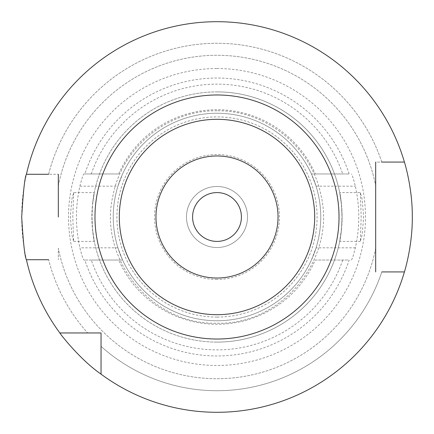 <?xml version="1.0" encoding="UTF-8"?>
<svg xmlns="http://www.w3.org/2000/svg" width="434" height="434" viewBox="0 0 434 434"><rect width="100%" height="100%" fill="white"/><g stroke="black" fill="none" stroke-linecap="round" stroke-linejoin="round"><path stroke-width="0.33" stroke-dasharray="2.17 1.63" d="M217 241.412A24.412 24.412 0 0 1 192.588 217A24.412 24.412 0 0 1 217 192.588A24.412 24.412 0 0 1 241.412 217A24.412 24.412 0 0 1 217 241.412M217 247.516A30.516 30.516 0 0 1 186.484 217A30.516 30.516 0 0 1 217 186.484A30.516 30.516 0 0 1 247.516 217A30.516 30.516 0 0 1 217 247.516A30.516 30.516 0 0 1 186.484 217A30.516 30.516 0 0 1 217 186.484A30.516 30.516 0 0 1 247.516 217A30.516 30.516 0 0 1 217 247.516M84.847 173.974L118.732 173.974A107.279 107.279 0 0 1 315.268 173.974L311.411 173.974L316.071 186.181A103.753 103.753 0 0 1 316.071 247.819L311.411 260.026A103.753 103.753 0 0 1 113.247 217A103.753 103.753 0 0 1 311.411 173.974L349.153 173.974A138.983 138.983 0 0 0 84.847 173.974L83.865 173.974C83.095 174.756 81.771 178.824 79.899 186.181A140.524 140.524 0 0 0 79.899 247.819C81.766 255.165 83.089 259.234 83.865 260.026L84.847 260.026A138.983 138.983 0 0 0 349.153 260.026L315.268 260.026A107.279 107.279 0 0 1 118.732 260.026L122.589 260.026L117.929 247.819A103.753 103.753 0 0 1 117.929 186.181L122.589 173.974A103.753 103.753 0 0 1 320.753 217A103.753 103.753 0 0 1 217 320.753A103.753 103.753 0 0 1 113.247 217A103.753 103.753 0 0 1 217 113.247A103.753 103.753 0 0 1 320.753 217A103.753 103.753 0 0 1 217 320.753A103.753 103.753 0 0 1 113.247 217A103.753 103.753 0 0 1 217 113.247A103.753 103.753 0 0 1 320.753 217A103.753 103.753 0 0 1 122.589 260.026L83.865 260.026M26.431 174.278A195.3 195.3 0 0 1 217 21.7A195.3 195.3 0 0 0 26.431 174.278L58.319 174.278L58.319 185.73L58.319 174.278L48.613 174.278A173.719 173.719 0 0 1 381.806 162.072L375.681 162.072L375.681 185.73L375.681 162.072L404.417 162.072A195.3 195.3 0 0 0 217 21.7A195.3 195.3 0 0 1 412.3 217A195.3 195.3 0 0 1 101.041 374.146L101.041 346.354A173.719 173.719 0 0 0 381.806 271.928L404.417 271.928A195.3 195.3 0 0 1 101.041 374.146M73.644 192.588L72.803 217L73.644 241.412L71.74 234.262L70.362 217L71.74 199.727L73.644 192.588L94.292 192.588L92.561 204.002L92.03 217L92.561 229.998C96.115 250.657 92.811 240.593 91.883 217C92.811 193.412 96.115 183.332 92.561 204.002A125.117 125.117 0 0 1 341.439 204.002C337.885 183.343 341.189 193.407 342.117 217C341.189 240.588 337.885 250.668 341.439 229.998L341.97 217L341.439 204.002L339.708 192.588L360.356 192.588L362.254 199.721L363.638 217L362.254 234.279L360.356 241.412L361.196 217L360.356 192.588M360.356 241.412L339.708 241.412L341.439 229.998A125.117 125.117 0 0 1 92.561 229.998L94.292 241.412L73.644 241.412M217 279.442A62.442 62.442 0 0 1 154.558 217A62.442 62.442 0 0 1 217 154.558A62.442 62.442 0 0 1 279.442 217A62.442 62.442 0 0 1 217 279.442M217 278.031A61.031 61.031 0 0 1 155.969 217A61.031 61.031 0 0 1 217 155.969A61.031 61.031 0 0 1 278.031 217A61.031 61.031 0 0 1 217 278.031A61.031 61.031 0 0 1 155.969 217A61.031 61.031 0 0 1 217 155.969A61.031 61.031 0 0 1 278.031 217A61.031 61.031 0 0 1 217 278.031M217 342.117A125.117 125.117 0 0 1 91.883 217A125.117 125.117 0 0 1 217 91.883A125.117 125.117 0 0 1 342.117 217A125.117 125.117 0 0 1 217 342.117A125.117 125.117 0 0 0 341.439 229.998M217 68.523A148.477 148.477 0 0 1 365.477 217A148.477 148.477 0 0 1 217 365.477A148.477 148.477 0 0 1 68.523 217A148.477 148.477 0 0 1 217 68.523M315.268 260.026L349.153 260.026M351.415 260.026C352.186 259.25 353.498 255.181 355.354 247.819A141.75 141.75 0 0 0 355.354 186.181C353.504 178.83 352.191 174.761 351.415 173.974M58.319 185.73A161.736 161.736 0 0 1 375.681 185.73A161.736 161.736 0 0 0 58.319 185.73M26.431 259.722A195.3 195.3 0 0 0 59.854 332.959L87.646 332.959L59.854 332.959A195.3 195.3 0 0 1 26.431 259.722L48.613 259.722A173.719 173.719 0 0 0 87.646 332.959A173.719 173.719 0 0 1 48.613 259.722M404.417 162.072A195.3 195.3 0 0 0 21.7 217A195.3 195.3 0 0 0 404.417 271.928L381.806 271.928A173.719 173.719 0 0 1 101.041 346.354M375.681 248.27A161.736 161.736 0 0 1 58.319 248.27L58.319 259.722L58.319 248.27A161.736 161.736 0 0 0 375.681 248.27L375.681 271.928L375.681 248.27M48.613 174.278A173.719 173.719 0 0 1 381.806 162.072M87.646 332.959L59.854 332.959M381.806 271.928L404.417 271.928M118.732 173.974L83.865 173.974M91.276 173.974A132.885 132.885 0 0 1 342.724 173.974L315.268 173.974M342.724 260.026A132.885 132.885 0 0 1 91.276 260.026L118.732 260.026M91.276 260.026L84.847 260.026M342.724 173.974L349.153 173.974M217 317.091A100.091 100.091 0 0 1 116.909 217A100.091 100.091 0 0 1 217 116.909A100.091 100.091 0 0 1 317.091 217A100.091 100.091 0 0 1 217 317.091M217 91.883A125.117 125.117 0 0 1 341.439 204.002M117.929 247.819L79.899 247.819M79.899 186.181L117.929 186.181M355.354 247.819L316.071 247.819M316.071 186.181L355.354 186.181M217 110.806C168.039 109.905 122.062 147.343 113.014 195.463C97.71 258.545 152.128 325.391 217 323.194C282.518 325.451 337.131 257.275 320.639 193.835C310.928 146.437 265.369 109.943 217 110.806"/><path stroke-width="0.65" d="M217 155.969A61.031 61.031 0 0 1 278.031 217A61.031 61.031 0 0 1 217 278.031A61.031 61.031 0 0 1 155.969 217A61.031 61.031 0 0 1 217 155.969M217 241.412A24.412 24.412 0 0 1 192.588 217A24.412 24.412 0 0 1 217 192.588A24.412 24.412 0 0 1 241.412 217A24.412 24.412 0 0 1 217 241.412M58.319 217L58.319 174.278L58.319 217M101.041 346.354L101.041 332.959L59.854 332.959C59.794 333.458 79.948 359.596 101.041 374.146A195.3 195.3 0 0 0 404.417 271.928C404.249 272.519 412.571 246.507 412.3 216.946C412.56 187.493 404.238 161.432 404.417 162.072A195.3 195.3 0 0 0 26.431 174.278C24.836 176.812 23.262 191.052 21.7 217C23.257 242.948 24.836 257.188 26.431 259.722L48.613 259.722M59.854 332.959A195.3 195.3 0 0 1 26.431 259.722M101.041 374.146L101.041 332.959L87.646 332.959M404.417 271.928L381.806 271.928M375.681 271.928L375.681 162.072L375.681 271.928M26.431 174.278L48.613 174.278M404.417 162.072L381.806 162.072M217 339.025A122.025 122.025 0 0 1 94.975 217A122.025 122.025 0 0 1 217 94.975A122.025 122.025 0 0 1 339.025 217A122.025 122.025 0 0 1 217 339.025M217 119.312A97.688 97.688 0 0 0 119.312 217A97.688 97.688 0 0 0 217 314.688A97.688 97.688 0 0 0 314.688 217A97.688 97.688 0 0 0 217 119.312"/></g></svg>
